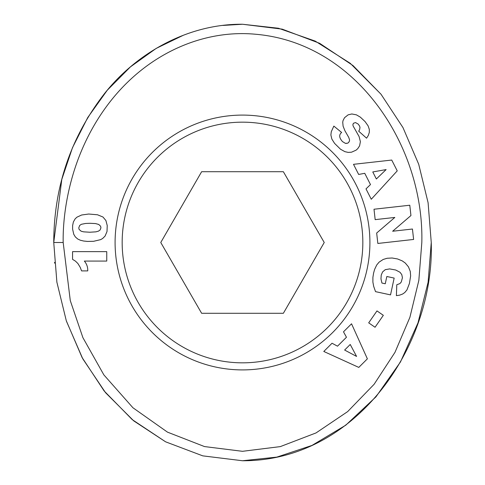 <?xml version="1.0" encoding="UTF-8"?>
<svg xmlns="http://www.w3.org/2000/svg" width="485" height="485" viewBox="0 0 485 485"><rect width="100%" height="100%" fill="white"/><g stroke="black" fill="none" stroke-linecap="round" stroke-linejoin="round"><path stroke-width="0.73" d="M63.183 242.5C62.571 211.448 70.634 151.199 111.429 100.037C149.726 52.089 204.809 29.439 255.516 34.241C357.245 42.898 424.217 146.876 421.817 242.5L418.84 280.403L409.898 317.336L394.984 352.34L374.123 384.272L347.654 411.607L316.044 432.923L280.306 446.612L242.5 451.311L204.512 446.57L167.477 432.141L132.932 407.758L103.851 374.875L82.905 337.657L70.289 300.645L63.183 242.5L53.744 242.5C53.902 187.034 70.664 137.588 104.045 94.163C136.812 52.507 188.598 23.729 242.5 24.25L282.234 29.142L319.682 43.329L353.025 65.578L381.034 94.26L402.98 127.597L418.713 164.269L428.097 202.748L431.256 242.5L428.103 282.215L418.003 322.834L400.489 361.931L375.972 396.827L345.787 425.175L311.982 445.424L276.844 457.106L242.5 460.75L202.766 455.858M115.09 242.5A127.409 127.409 0 0 1 242.5 115.09A127.409 127.409 0 0 1 369.909 242.5A127.409 127.409 0 0 1 242.5 369.909A127.409 127.409 0 0 1 115.09 242.5M362.835 242.5A120.335 120.335 0 0 0 242.5 122.165A120.335 120.335 0 0 0 122.165 242.5A120.335 120.335 0 0 0 242.5 362.835A120.335 120.335 0 0 0 362.835 242.5M87.755 270.181A13.877 13.877 0 0 1 87.736 270.897L81.583 270.897L80.189 267.29L77.885 263.5L75.418 261.1L72.562 259.366L72.562 251.642L106.755 251.642L106.755 261.075L84.348 261.075A13.877 13.877 0 0 1 87.755 270.181M222.888 25.432L242.5 24.25L278.457 28.245L315.177 41.08L350.218 63.28L380.955 94.157M165.573 441.799L133.727 420.871L105.554 392.704L82.765 358.785L66.451 321.228M56.933 282.47L56.836 281.84M54.593 263.185L54.526 262.343M431.256 242.5C434.493 347.242 355.105 461.241 242.5 460.75L202.772 455.858L165.591 441.811L132.223 419.61L104.136 390.952L82.074 357.5L66.306 320.791L56.884 282.167L53.744 242.5L61.801 179.408L72.483 147.695L87.749 117.534L107.288 90.216L130.423 66.888L156.188 48.403L183.475 35.193M283.367 171.714L324.235 242.5L283.367 313.286L201.633 313.286L160.765 242.5L201.633 171.714L283.367 171.714M360.337 117.14L365.066 121.571L368.103 125.864L369.315 129.368L369.303 132.417L368.297 135.491L366.569 138.183L358.712 131.199L359.627 129.592L359.991 127.458L359.567 126.015L358.16 124.063L355.499 122.578L353.395 123.299L352.856 124.797L353.189 126.118L359.088 136.527L360.379 141.668L359.597 145.839L357.766 148.634L356.099 150.15L351.534 152.193L348.23 152.405L344.908 151.666L340.506 149.222L334.577 143.378L331.855 139.068L330.879 134.994L331.273 131.75L333.844 126.094L341.64 132.484C338.797 134.745 339.088 137.782 342.507 141.608L345.393 143.348L347.581 143.196L348.497 142.632L349.43 141.141L349.552 139.85L348.727 137.37L344.938 130.792L343.095 126.179L342.731 122.184L343.034 120.595L344.52 117.722L348.109 114.854L351.819 113.969L356.414 114.842L360.337 117.14M410.94 215.552L392.644 231.236L412.444 229.023L413.614 239.451L377.833 243.452L376.669 233.024L394.82 217.444L375.172 219.638L374.002 209.235L409.783 205.228L410.94 215.552M383.332 315.323L375.044 327.254L368.691 322.846L376.984 310.909L383.332 315.323M358.791 367.406L323.786 351.461L332.031 343.241L337.512 346.181L346.46 337.257L343.495 331.813L351.54 323.792L367.381 358.839L358.791 367.406M410.637 275.923L409.419 283.483L406.945 289.927L404.775 292.522L402.647 294.019L399.646 295.153L396.39 295.644L396.785 284.756L399.907 283.579L401.265 282.009L402.423 277.76L401.792 274.625L400.04 272.291L395.73 270.012L389.619 268.908L385.236 269.684L382.604 271.915L381.234 275.056L380.967 278.887L381.938 283.052L385.26 283.767L386.83 276.498L394.159 278.081L390.534 294.88L375.523 291.643L373.686 286.356L372.898 282.167L372.904 277.384L373.589 273.103L374.596 269.448L376.712 264.998L379.088 262.142L383.211 259.445L387.182 258.256L392.129 258.002L397.567 258.96L402.277 260.906L405.308 263.064L408.467 266.871L410.268 271.412L410.637 275.923M397.233 170.865L371.28 199.256L365.999 188.877L370.485 184.573L364.75 173.309L358.664 174.454L353.504 164.324L391.734 160.056L397.233 170.865M76.903 217.195L81.632 215.007L88.713 214.024L97.503 214.776L102.965 217.013L105.912 220.536L107.233 225.555L107.009 231.545L105.087 236.068L102.644 238.487L100.68 239.626L93.623 241.294L87.567 241.433L83.62 241.021L80.328 240.22L77.727 239.014L75.351 236.935L73.75 234.285L72.611 229.12L72.629 225.555L73.387 221.948L75.12 218.887L76.903 217.195M349.43 141.141L348.497 142.632M347.581 143.196L345.914 143.421M342.507 141.608C339.088 137.782 338.797 134.745 341.64 132.484M333.844 126.094L331.273 131.75M344.635 350.049L356.584 356.433L350.231 344.471L344.635 350.049M376.36 178.983L386.121 169.586L372.777 171.945L376.36 178.983M100.953 227.798L100.565 226.174L98.716 224.44L95.539 223.573L90.083 223.294L85.627 223.458L81.334 224.3L79.667 225.464L78.776 227.841L79.116 229.417L81.128 231.2L83.596 231.842L89.828 232.23L95.951 231.842L98.467 231.133L100.062 230.06L100.953 227.798"/></g></svg>
